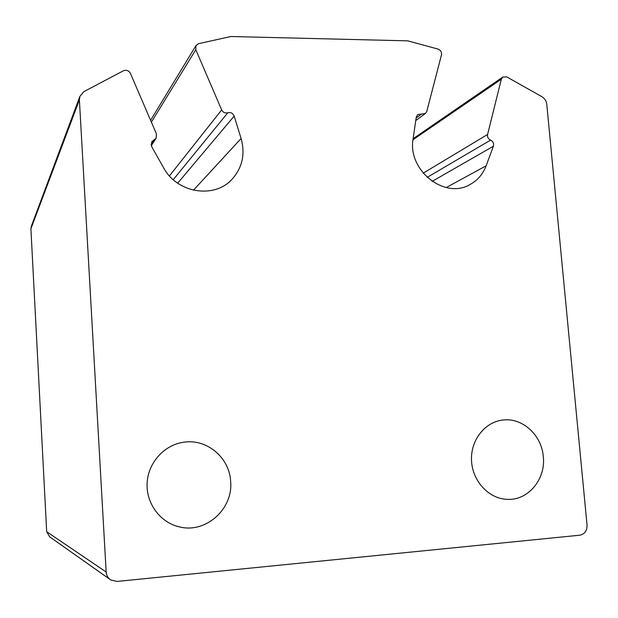 <?xml version="1.0" encoding="UTF-8"?>
<svg xmlns="http://www.w3.org/2000/svg" width="618" height="618" viewBox="0 0 618 618"><rect width="100%" height="100%" fill="white"/><g stroke="black" fill="none" stroke-linecap="round" stroke-linejoin="round"><path stroke-width="0.93" d="M153.928 139.992L151.696 141.8L151.665 146.62L163.577 167.733C176.926 193.071 214.091 199.081 231.881 179.429C242.326 167.857 245.4 154.214 241.097 138.509L234.168 116.084C232.893 113.171 230.784 112.059 227.833 112.746C225.13 113.434 223.075 112.484 221.669 109.904L195.782 49.695L195.968 45.593L198.517 43.685L230.877 36.516L407.725 40.85L438.17 49.116C440.758 50.243 441.862 52.175 441.468 54.917L426.768 111.425L425.339 113.581L417.753 114.539L416.246 117.173L413.133 138.641C407.138 170.321 445.084 200.116 470.507 184.249C477.814 180.101 483.021 173.952 486.134 165.802L493.388 146.234C494.052 143.476 493.11 141.437 490.561 140.124C488.197 138.95 487.208 137.065 487.587 134.461L501.345 79.212L502.774 77.057L506.683 76.864L542.21 96.871C544.852 98.641 546.382 101.12 546.783 104.326L587.054 525.122C587.1 530.792 584.667 534.153 579.754 535.211L117.018 581.438L110.784 579.985C107.988 578.124 106.443 575.458 106.165 572.013L79.39 99.931L79.907 96.331L83.739 91.711L123.631 70.676C126.582 69.71 128.853 70.637 130.444 73.442L156.424 133.867L156.145 138.208L153.928 139.992L151.024 144.427M109.942 579.39L49.633 536.795L46.69 531.719L30.908 228.799L31.255 226.443L79.907 96.331M230.638 481.407C229.556 457.691 206.922 438.556 183.863 442.21C164.388 444.767 148.142 462.581 147.123 483.013C145.948 503.431 160.34 522.782 179.676 526.945C206.095 533.589 233.357 508.722 230.638 481.407M543.299 456.64C541.723 435.265 522.65 417.66 503.307 419.993C485.161 421.63 470.507 440.016 471.511 460.456C472.291 480.889 488.645 498.703 507.054 499.352C527.996 500.789 545.933 479.298 543.299 456.64M106.165 572.013L46.69 531.719M79.39 99.931L30.908 228.799M241.097 138.509L193.457 190.205M234.168 116.084L177.675 183.198M227.833 112.746L173.233 179.699M221.669 109.904L169.432 175.914M195.782 49.695L151.379 122.14M421.561 114.052L416.123 118.007M486.134 165.802L446.219 187.563M493.388 146.234L432.113 181.375M490.561 140.124L427.138 177.381M487.587 134.461L423.168 173.187M501.345 79.212L412.986 139.768M156.145 138.208L151.248 145.647M231.881 179.429L230.553 180.726M195.968 45.593L150.599 120.309M425.339 113.581L415.767 120.502M470.507 184.249L469.34 184.867M502.774 77.057L413.125 138.687M505.524 499.244L507.054 499.352M175.589 525.818L179.676 526.945"/></g></svg>
